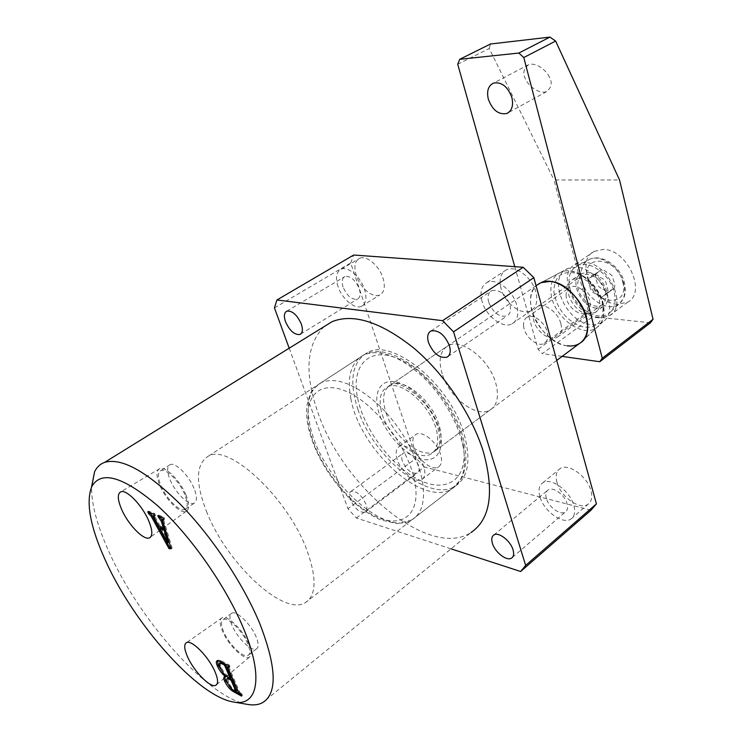 <?xml version="1.0" encoding="UTF-8"?>
<svg xmlns="http://www.w3.org/2000/svg" width="742" height="742" viewBox="0 0 742 742"><rect width="100%" height="100%" fill="white"/><g stroke="black" fill="none" stroke-linecap="round" stroke-linejoin="round"><path stroke-width="0.56" stroke-dasharray="3.71 2.78" d="M358.052 409.825C348.721 381.23 351.838 362.142 367.411 352.571C392.128 337.573 449.559 383.762 463.843 433.189C471.337 459.725 468.462 477.384 455.236 486.177C428.969 503.095 373.486 457.443 358.052 409.825M207.111 512.926C195.127 482.847 195.628 463.871 208.623 455.987C229.287 443.605 287.933 498.03 306.956 550.304C316.964 578.278 316.361 595.789 305.147 602.829C282.823 616.194 226.904 562.89 207.111 512.926M248.969 644.26C243.422 630.403 227.219 614.543 222.118 617.743C219.372 619.403 219.484 623.837 222.442 631.034C228.082 644.854 244.294 660.732 249.386 657.18C251.89 655.483 251.751 651.17 248.969 644.26M247.735 643.648C242.671 630.978 227.831 616.519 223.249 619.57C220.819 621.119 220.94 625.135 223.611 631.618C228.712 644.13 243.357 658.525 248.06 655.446C250.397 653.934 250.295 650.001 247.735 643.648M256.213 637.081C251.204 624.449 236.373 610.1 231.717 613.207C229.259 614.793 229.343 618.809 231.977 625.274C237.013 637.758 251.659 652.042 256.426 648.898C258.8 647.358 258.735 643.425 256.213 637.081M185.954 494.914C180.185 480.621 165.392 465.902 159.753 468.619C156.08 470.586 156.117 476.188 159.873 485.453C165.754 499.737 180.575 514.429 186.205 511.312C189.562 509.3 189.479 503.837 185.954 494.914M184.739 494.469C179.462 481.4 165.902 467.979 160.828 470.604C157.573 472.441 157.638 477.533 161.014 485.862C166.338 498.791 179.722 512.119 184.888 509.439C188.032 507.667 187.986 502.677 184.739 494.469M194.014 488.31C188.802 475.279 175.251 461.969 170.103 464.64C166.811 466.514 166.82 471.606 170.15 479.916C175.4 492.809 188.783 506.025 194.024 503.299C197.214 501.49 197.205 496.491 194.014 488.31M442.149 373.764C438.188 360.028 440.127 350.697 447.973 345.753C461.097 337.601 489.219 359.072 495.712 382.983C499.227 396.2 497.381 405.188 490.165 409.936C476.67 418.646 448.947 397.267 442.149 373.764M247.374 704.381C207.769 697.74 139.709 620.377 109.371 552.669C97.471 526.635 91.516 504.792 91.516 487.142M413.953 447.565C411.949 441.063 412.626 436.676 416.002 434.404C422.189 430.212 436.815 441.833 440.46 454.039C442.371 460.411 441.694 464.715 438.457 466.941C432.178 471.253 417.672 459.65 413.953 447.565M397.322 459.734C395.254 453.195 395.876 448.808 399.196 446.573C405.28 442.455 419.953 454.299 423.719 466.579C425.676 472.997 425.064 477.292 421.873 479.48C415.687 483.71 401.153 471.893 397.322 459.734M402.359 461.042C401.107 457.053 401.487 454.392 403.5 453.028C409.204 452.082 414.203 456.144 418.479 465.215C419.694 469.157 419.323 471.791 417.356 473.136C411.634 474.11 406.635 470.085 402.359 461.042M350.178 499.394C348.796 495.341 349.065 492.669 350.975 491.399C356.494 490.694 361.512 494.997 366.047 504.3C367.383 508.316 367.114 510.95 365.25 512.203C359.722 512.935 354.695 508.66 350.178 499.394M557.001 482.476C555.276 475.984 556.268 471.393 559.978 468.675C567.918 462.544 587.469 476.271 590.984 490.768C592.58 497.075 591.615 501.546 588.109 504.198C580.012 510.552 560.618 496.797 557.001 482.476M539.898 496.676C538.108 490.147 539.054 485.546 542.717 482.875C550.545 476.837 570.181 490.879 573.835 505.469C575.486 511.813 574.577 516.293 571.108 518.899C563.113 525.16 543.663 511.09 539.898 496.676M546.353 498.346C545.277 494.376 545.843 491.584 548.069 489.961C552.864 486.242 564.838 494.821 567.092 503.725C568.112 507.621 567.556 510.375 565.413 511.971C560.544 515.773 548.644 507.176 546.353 498.346M501.147 288.888C498.8 279.613 500.498 273.279 506.257 269.884C515.273 264.783 532.209 277.295 535.891 292.079C538.052 301.141 536.41 307.327 530.966 310.648C521.802 316.009 504.977 303.543 501.147 288.888M482.133 301.577C479.694 292.227 481.317 285.874 487.002 282.517C495.934 277.499 512.935 290.27 516.775 305.185C519.029 314.32 517.462 320.525 512.073 323.8C503.011 329.077 486.112 316.352 482.133 301.577M488.709 302.263C487.244 296.568 488.227 292.71 491.668 290.669C499.292 289.167 505.367 293.767 509.884 304.47C511.284 310.073 510.32 313.885 506.99 315.897C499.338 317.474 493.254 312.929 488.709 302.263M356.327 275.579C353.702 266.805 354.787 261.063 359.564 258.346C366.325 254.886 379.208 265.617 382.983 278.027C385.469 286.662 384.412 292.302 379.821 294.954C372.976 298.553 360.185 287.887 356.327 275.579M338.027 286.542C335.319 277.703 336.321 271.952 341.023 269.272C347.692 265.877 360.621 276.794 364.526 289.306C367.086 298.006 366.112 303.654 361.586 306.26C354.834 309.794 342.006 298.943 338.027 286.542M343.073 287.061C341.431 281.682 342.043 278.176 344.9 276.553C350.53 275.755 355.316 279.827 359.267 288.759C360.844 294.082 360.25 297.551 357.458 299.156C351.819 299.991 347.024 295.965 343.073 287.061M324.133 326.601C306.205 344.678 304.192 373.514 318.114 413.108C343.166 487.021 429.312 559.626 470.892 532.617L262.529 702.702M289.195 348.202L347.952 508.715L356.336 518.027L451.015 548.839M274.447 307.911L350.697 262.974L416.216 458.222L347.952 508.715M356.336 518.027L424.424 467.006L591.012 510.199M424.424 467.006L416.216 458.222M350.697 262.974L353.684 255.025M149.29 512.388L148.743 511.127L154.707 513.501L155.514 515.356L154.392 515.004L155.152 516.979L154.169 517.628M155.152 516.979L160.077 525.948L159.094 526.607M160.077 525.948L164.483 527.757M159.242 516.358L158.686 515.087L157.703 515.746M158.686 515.087L163.787 517.118L162.804 517.786M163.787 517.118L164.603 518.992L163.611 519.66M164.603 518.992L163.379 519.122M163.954 518.732L163.713 520.123L162.721 520.791M163.713 520.123L172.144 548.078L171.179 548.746M172.144 548.078L170.966 548.041M148.743 511.127L147.76 511.767M154.707 513.501L153.715 514.15M155.514 515.356L154.531 516.005M154.763 515.05L154.253 515.384M160.949 527.812L168.861 542.124M217.415 660.64L217.944 660.074L221.45 660.862L220.55 661.558M221.45 660.862L229.287 665.036L228.388 665.741M229.287 665.036L230.02 666.715L229.111 667.429M230.02 666.715L228.629 666.316M228.536 666.39L227.775 667.475M228.684 666.77L239.527 691.813L238.636 692.527M239.527 691.813L240.723 693.213L239.833 693.928M240.723 693.213L241.725 693.779L240.835 694.493M241.725 693.779L242.439 695.421L241.549 696.135M242.439 695.421L240.862 694.54M233.832 690.579L232.246 689.457M224.687 676.797L226.375 676.287M226.56 676.138L223.472 673.328M227.785 678.188L228.545 682.371C230.233 686.035 232.385 688.595 235.01 690.041L236.485 690.858L235.594 691.572M220.597 662.281C219.845 662.968 220.049 664.563 221.218 667.077C223.166 671.612 225.754 674.821 228.981 676.704L231.281 677.956M228.981 676.704L228.091 677.409M221.218 667.077L220.318 667.772M228.545 682.371L227.655 683.076M235.01 690.041L234.12 690.746M566.146 296.206C565.858 292.014 567.12 289.055 569.93 287.349C576.664 282.962 589.834 293.684 590.233 303.997C590.465 308.078 589.241 310.954 586.551 312.632C579.762 317.122 566.675 306.502 566.146 296.206M523.62 326.128C523.231 321.87 524.409 318.902 527.163 317.251C533.73 312.976 547.095 324.189 547.735 334.651C548.06 338.788 546.91 341.672 544.285 343.305C537.653 347.673 524.39 336.562 523.62 326.128M567.222 345.809C541.818 343.713 519.001 298.636 536.865 285.188C531.977 289.612 529.936 296.077 530.743 304.6C532.441 328.91 563.289 354.314 579.205 343.685L597.05 327.315C601.855 323.503 604.053 317.613 603.617 309.655C602.903 287.998 575.95 264.773 560.841 272.231C553.532 275.662 550.249 282.452 550.981 292.589C552.298 315.906 582.758 339.372 597.05 327.315C600.018 325.274 604.424 319.848 603.96 308.913C603.098 287.414 576.859 264.56 560.841 272.231L541.066 282.646L568.14 268.391L575.996 267.231C599.564 267.398 620.822 310.425 603.116 321.611C599.777 324.087 595.733 325.07 591.012 324.56C565.441 322.993 545.982 276.089 568.14 268.391M380.776 408.369C384.736 433.727 416.679 463.221 431.056 453.918C436.546 450.579 438.596 443.957 437.186 434.051C433.949 408.462 401.172 378.244 387.176 387.176C381.082 390.691 378.949 397.758 380.776 408.369M549.395 77.289C548.097 72.67 537.264 61.697 528.536 64.712C523.379 69.043 522.433 73.894 525.707 79.264C527.043 83.865 537.959 94.772 546.622 91.591C551.603 87.371 552.521 82.603 549.395 77.289M596.29 308.078C580.921 307.364 568.548 279.613 581.079 273.659L587.08 272.453C602.411 272.666 615.239 300.798 602.866 306.798L596.29 308.078M588.23 313.949C572.87 313.152 560.386 285.271 572.88 279.363L578.862 278.185C594.184 278.463 607.132 306.734 594.787 312.688L588.23 313.949M617.177 304.313C593.22 303.265 574.549 260.72 594.259 251.325L603.376 249.405C627.25 249.247 646.996 292.654 627.686 302.17L617.177 304.313M598.813 317.826C574.892 316.5 555.823 273.501 575.402 264.245L584.483 262.408C608.31 262.501 628.483 306.427 609.284 315.795L598.813 317.826M514.781 266.675L538.089 349.324L542.374 353.6L592.886 316.63L588.684 312.558L554.005 179.972L619.542 179.963M562.13 356.392L542.374 353.6M650.437 322.798L592.886 316.63M457.721 64.257L489.219 48.518L554.005 179.972M588.684 312.558L538.089 349.324M489.219 48.518L490.499 44.001M600.232 277.545C604.09 278.816 606.131 281.153 606.353 284.566C608.088 288.879 608.347 291.819 607.132 293.378L602.068 296.883C600.612 297.254 598.618 296.262 596.104 293.925C592.283 292.636 590.261 290.27 590.057 286.839C588.23 282.507 588.016 279.613 589.417 278.148L594.305 274.577C595.752 274.271 597.737 275.254 600.232 277.545M602.986 288.99C605.491 291.318 607.475 292.292 608.941 291.921L614.024 288.397C615.239 286.839 614.997 283.917 613.272 279.613C613.068 276.209 611.037 273.881 607.179 272.629C604.684 270.366 602.708 269.383 601.261 269.698L596.355 273.279C594.945 274.744 595.149 277.638 596.958 281.941C597.152 285.373 599.165 287.72 602.986 288.99M560.869 323.679C562.399 330.134 561.23 334.642 557.363 337.193C550.323 341.756 536.633 331.98 533.767 320.553C532.125 313.968 533.331 309.386 537.375 306.789C544.322 302.384 558.086 312.178 560.869 323.679M605.463 291.569C606.845 297.885 605.555 302.365 601.595 304.981C594.407 309.683 580.856 300.408 578.259 289.213C576.775 282.758 578.101 278.204 582.238 275.532C589.343 271.006 602.949 280.291 605.463 291.569M569.986 288.499C574.382 307.438 597.931 322.603 609.201 313.18C614.626 308.691 616.296 301.734 614.209 292.32C610.314 274.781 589.704 259.811 577.86 265.497C570.042 269.476 567.417 277.137 569.986 288.499M386.053 412.858C393.603 436.871 421.539 459.604 434.46 451.386C441.369 446.897 442.844 437.891 438.902 424.378C431.64 399.919 403.221 377.047 390.682 384.783C383.197 389.476 381.648 398.834 386.053 412.858M438.902 427.68C445.877 448.993 437.001 463.286 421.104 459.038C405.308 455.087 386.294 434.599 379.487 414.555C372.456 394.475 379.357 378.772 395.319 381.805C411.17 384.523 432.159 406.421 438.902 427.68M422.486 481.688C425.444 500.971 421.901 513.705 411.875 519.882C383.762 537.867 320.21 476.958 310.175 426.001C305.426 403.833 309.21 389.309 321.536 382.445C336.775 376.648 356.058 384.384 379.394 405.633C400.838 426.39 418.256 457.257 422.486 481.688M309.766 430.054C316.992 461.812 345.104 499.987 372.428 514.753C399.799 529.964 421.094 516.627 414.973 482.588C409.287 448.743 375.981 404.371 347.182 391.767C318.299 378.652 302.17 398.166 309.766 430.054M463.435 446.007C468.517 479.62 446.304 493.82 418.785 479.759C391.294 466.152 363.793 429.145 357.551 397.786C350.92 366.298 368.208 346.338 397.313 358.312C426.335 369.785 458.779 412.571 463.435 446.007M350.855 398.621C359.518 449.114 422.69 507.769 451.85 488.811C462.247 482.3 466.226 469.491 463.778 450.394C460.179 426.223 443.364 396.107 422.142 376.148C399.01 355.752 379.579 348.675 363.83 354.899C351.012 362.105 346.69 376.686 350.855 398.621M603.051 308.143C602.504 323.688 594.917 329.726 580.3 326.276C565.673 319.746 556.89 308.412 553.949 292.265C553.857 276.831 561.147 270.468 575.838 273.186C589.139 277.109 602.142 293.758 603.051 308.143M622.826 282.257C629.875 308.589 593.322 304.832 587.794 279.511C579.984 253.727 616.862 255.712 622.826 282.257M582.08 280.949C586.134 298.785 608.375 312.92 619.069 303.942C624.207 299.675 625.821 293.118 623.901 284.279C620.312 267.816 600.937 253.857 589.686 259.255C582.257 263.03 579.715 270.264 582.08 280.949M490.165 409.936L434.46 451.386L438.262 447.417C438.633 446.87 441.675 441.666 437.557 426.826C430.499 400.587 398.204 377.966 390.682 384.783L447.973 345.753M208.623 455.987L367.411 352.571M222.118 617.743L186.567 642.609M231.717 613.207L223.249 619.57M159.753 468.619L120.853 491.788M170.103 464.64L160.828 470.604M399.196 446.573L416.002 434.404M350.975 491.399L403.5 453.028M542.717 482.875L559.978 468.675M493.81 535.028L548.069 489.961M487.002 282.517L506.257 269.884M430.991 330.969L491.668 290.669M341.023 269.272L359.564 258.346M286.829 311.139L344.9 276.553M300.76 333.983L357.458 299.156M361.586 306.26L379.821 294.954M448.177 356.373L506.99 315.897M512.073 323.8L530.966 310.648M512.388 557.39L565.413 511.971M571.108 518.899L588.109 504.198M365.25 512.203L417.356 473.136M421.873 479.48L438.457 466.941M194.024 503.299L184.888 509.439M186.205 511.312L150.617 537.032M256.426 648.898L248.06 655.446M249.386 657.18L216.701 684.541M224.26 676.927L225.151 676.222M217.044 660.77L217.944 660.074M305.147 602.829L455.236 486.177M411.875 519.882L397.137 523.611L380.952 519.994C369.627 515.124 358.516 507.278 347.627 496.444C327.964 475.817 314.97 453.306 308.635 428.904C306.613 420.093 306.084 412.06 307.049 404.807L310.462 393.612C310.898 391.238 314.589 387.519 321.536 382.445L363.83 354.899C395.727 336.543 458.686 397.146 465.058 447.676C466.978 460.726 465.475 471.485 460.55 479.953L451.85 488.811L411.875 519.882M527.163 317.251L569.93 287.349M556.732 360.408L431.056 453.918M536.076 285.726L387.176 387.176M544.285 343.305L586.551 312.632M528.536 64.712L493.476 83.104M572.88 279.363L581.079 273.659M575.402 264.245L594.259 251.325M609.284 315.795L627.686 302.17M603.116 321.611L580.578 342.767M594.787 312.688L602.866 306.798M546.622 91.591L508.474 112.58M577.86 265.497L589.686 259.255C602.467 253.412 620.896 267.046 624.532 283.027C626.526 294.036 623.558 298.238 623.224 298.896L619.069 303.942L609.201 313.18M607.132 293.378L614.024 288.397M604.98 294.444L611.862 289.473M602.068 296.883L608.941 291.921M557.363 337.193L601.595 304.981M537.375 306.789L582.238 275.532M589.417 278.148L596.355 273.279M591.114 277.276L598.061 272.407M594.305 274.577L601.261 269.698"/><path stroke-width="1.11" d="M214.976 671.658C208.78 656.856 191.621 639.465 186.567 642.609C183.849 644.241 184.137 648.888 187.438 656.568C193.727 671.287 210.83 688.669 215.903 685.218C218.389 683.558 218.083 679.041 214.976 671.658M148.604 520.559C142.149 505.256 126.455 489.136 120.853 491.788C117.208 493.718 117.486 499.635 121.688 509.522C128.255 524.779 143.902 540.844 149.513 537.829C152.861 535.863 152.555 530.103 148.604 520.559M105.679 560.961C134.005 623.837 197.363 696.052 233.192 701.951C257.752 707.2 264.393 677.4 243.079 627.407C225.327 585.067 189.562 534.426 157.091 505.274C122.801 476.355 101.005 470.168 91.711 486.706C85.664 502.538 90.32 527.293 105.679 560.961M91.516 487.142L94.549 471.884C96.729 467.21 100.068 464.047 104.566 462.396C121.363 457.424 146.489 471.263 179.935 503.892C211.535 536.058 243.153 583.416 259.728 623.466C276.645 667.16 277.582 693.575 262.529 702.702C258.383 704.891 253.328 705.447 247.374 704.381L233.637 702.025M492.428 543.404C491.223 539.351 491.686 536.559 493.81 535.028C498.392 531.495 510.487 540.695 513.019 549.766C514.169 553.755 513.714 556.5 511.665 558.012C507.009 561.611 494.997 552.4 492.428 543.404M428.524 342.628C426.863 336.794 427.689 332.908 430.991 330.969C438.439 329.736 444.588 334.642 449.429 345.689C451.025 351.439 450.218 355.27 447.009 357.18C439.552 358.479 433.384 353.628 428.524 342.628M285.485 321.694C283.676 316.194 284.121 312.679 286.829 311.139C292.283 310.546 297.106 314.84 301.317 324.013C303.079 329.467 302.634 332.945 299.981 334.457C294.528 335.087 289.695 330.839 285.485 321.694M470.892 532.617C490.425 519.335 494.571 492.326 483.32 451.6C471.819 414.555 444.31 373.69 413.572 347.896C380.739 321.963 353.609 313.198 332.193 321.611L324.133 326.601M153.78 515.709L154.169 517.628L159.094 526.607L163.5 528.415L161.422 521.58L157.703 515.746L162.804 517.786L163.611 519.66L162.609 519.363L162.721 520.791L171.179 548.746L169.028 548.672L151.127 516.144L148.567 513.612L147.76 511.767L153.715 514.15L154.531 516.005L153.78 515.709L154.253 515.384M217.313 665.917C216.107 663.088 216.015 661.372 217.044 660.77L220.55 661.558L228.388 665.741L229.111 667.429L227.608 666.715L227.775 667.475L238.636 692.527L240.835 694.493L241.549 696.135L234.11 691.98C230.465 690.153 227.34 686.628 224.743 681.406C223.648 678.995 223.481 677.502 224.26 676.927L225.67 676.834C222.164 674.088 219.382 670.443 217.313 665.917L218.213 665.222L217.415 660.64M451.015 548.839L520.643 571.507L525.651 565.413L453.548 331.841L442.575 320.683L276.905 299.981L274.447 307.911L289.195 348.202M525.651 565.413L596.42 503.855L591.012 510.199L520.643 571.507M596.42 503.855L533.841 277.666L453.548 331.841M442.575 320.683L523.184 267.278L353.684 255.025L276.905 299.981M523.184 267.278L533.841 277.666M161.422 521.58L162.405 520.912L164.483 527.757L163.5 528.415M162.405 520.912L160.43 517.322L159.437 517.981M160.43 517.322L159.493 516.951L158.51 517.61M159.493 516.951L159.242 516.358M170.966 548.041L169.028 548.672M169.992 548.013L152.11 515.495L151.127 516.144M152.11 515.495L150.45 513.325L149.476 513.974M150.45 513.325L149.55 512.963L148.567 513.612M149.55 512.963L149.29 512.388M167.887 542.792L168.861 542.124L165.067 529.519L160.949 527.812L159.975 528.471L167.887 542.792L164.093 530.178L159.975 528.471M165.067 529.519L164.093 530.178M228.629 666.316L227.98 666.817M227.608 666.715L228.536 666.39M240.862 694.54L233.832 690.579M232.246 689.457L225.633 680.711L224.743 681.406M225.633 680.711L224.687 676.797M226.375 676.287L225.67 676.834M223.472 673.328L218.213 665.222M236.485 690.858L231.996 679.616L229.38 678.179L227.785 678.188M230.382 678.661L231.281 677.956L225.744 665.203L222.517 662.717L220.597 662.281L219.697 662.977C218.946 663.663 219.159 665.259 220.318 667.772C222.275 672.308 224.863 675.517 228.091 677.409L230.382 678.661L224.845 665.899L223.861 664.619L219.697 662.977M224.77 663.914L223.861 664.619M222.517 662.717L221.617 663.413M225.744 665.203L224.845 665.899M228.49 678.884L227.154 678.68C226.384 679.227 226.551 680.702 227.655 683.076C229.343 686.74 231.495 689.29 234.12 690.746L235.845 691.618L235.687 690.867L231.105 680.321L228.49 678.884L229.38 678.179M231.996 679.616L231.105 680.321M236.577 690.162L235.687 690.867M580.578 342.767C585.726 338.704 588.026 332.36 587.488 323.725C586.505 300.204 557.177 274.67 541.066 282.646L536.865 285.188L541.066 282.646L549.739 281.459C575.838 281.951 600.092 330.644 580.578 342.767C576.905 345.457 572.453 346.468 567.222 345.809M511.897 97.582C507.751 86.526 501.611 81.703 493.476 83.104C488.236 85.766 486.52 91.136 488.329 99.205C492.521 110.243 498.698 114.991 506.86 113.47C511.924 110.846 513.603 105.549 511.897 97.582M459.715 59.304L490.499 44.001L549.933 37.1L555.628 41.051L523.796 57.533L518.853 53.044L459.715 59.304L457.721 64.257L514.781 266.675M599.768 361.725L602.272 358.219L653.043 319.264L650.437 322.798L599.768 361.725L562.13 356.392M523.796 57.533L602.272 358.219M653.043 319.264L619.542 179.963L555.628 41.051M518.853 53.044L549.933 37.1M235.001 691.275L234.11 691.98M104.566 462.396L332.193 321.611M299.981 334.457L300.76 333.983M447.009 357.18L448.177 356.373M511.665 558.012L512.388 557.39M91.711 486.706L94.549 471.884M150.617 537.032L149.513 537.829M216.701 684.541L215.903 685.218M162.609 519.363L163.286 518.908M153.409 515.653L154.16 515.161M227.154 678.68L228.044 677.975M235.845 691.618L236.735 690.913M579.205 343.685L556.732 360.408M539.545 283.361L536.076 285.726M508.474 112.58L506.86 113.47"/></g></svg>
